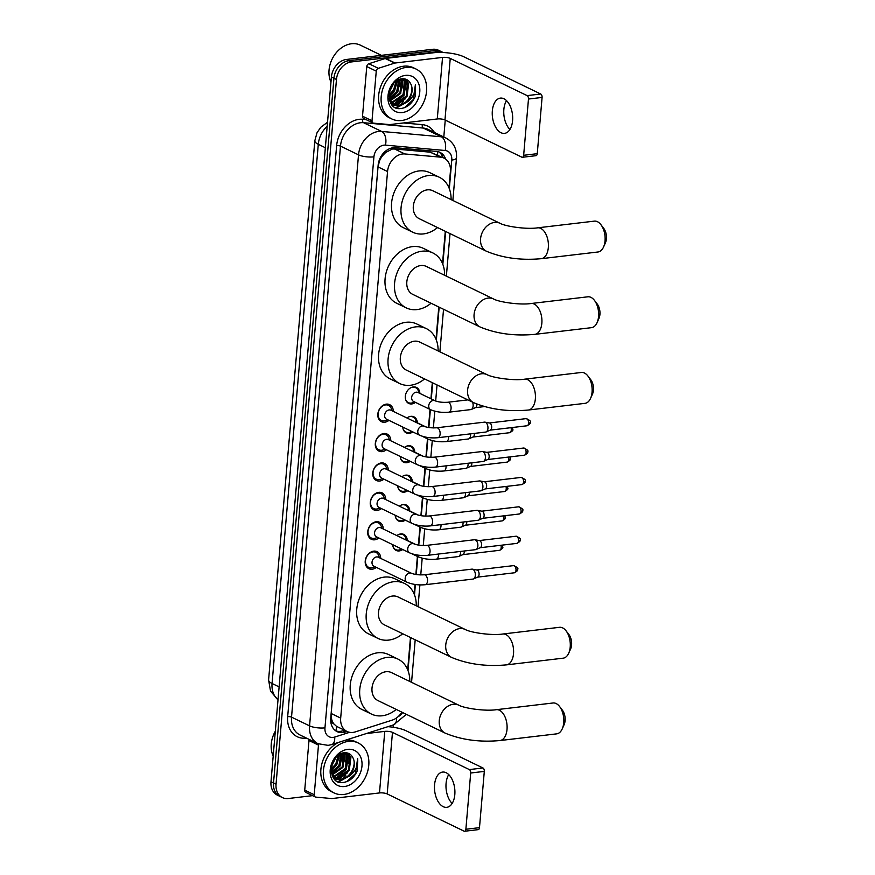 <?xml version="1.0" encoding="UTF-8"?>
<svg xmlns="http://www.w3.org/2000/svg" width="875" height="875" viewBox="0 0 875 875"><rect width="100%" height="100%" fill="white"/><g stroke="black" fill="none" stroke-linecap="round" stroke-linejoin="round"><path stroke-width="1.31" d="M396.867 535.587A8.881 6.869 -64.2 0 1 400.706 533.947A8.881 6.869 -64.2 0 1 403.845 534.439A8.881 6.869 -64.2 0 1 407.269 540.411M402.741 549.533A8.881 6.869 -64.2 0 1 399.252 550.922A8.881 6.869 -64.2 0 1 396.102 550.43A8.881 6.869 -64.2 0 1 392.7 544.666M399.394 506.188A8.881 6.869 -64.2 0 1 403.222 504.547A8.881 6.869 -64.2 0 1 406.361 505.039A8.881 6.869 -64.2 0 1 409.784 511.011M405.267 520.133A8.881 6.869 -64.2 0 1 401.767 521.522A8.881 6.869 -64.2 0 1 398.628 521.03A8.881 6.869 -64.2 0 1 395.216 515.266M401.909 476.788A8.881 6.869 -64.2 0 1 405.748 475.147A8.881 6.869 -64.2 0 1 408.887 475.639A8.881 6.869 -64.2 0 1 412.311 481.611M407.783 490.733A8.881 6.869 -64.2 0 1 404.294 492.122A8.881 6.869 -64.2 0 1 401.144 491.63A8.881 6.869 -64.2 0 1 397.731 485.866M404.436 447.388A8.881 6.869 -64.2 0 1 408.264 445.747A8.881 6.869 -64.2 0 1 411.403 446.239A8.881 6.869 -64.2 0 1 414.827 452.211M410.298 461.333A8.881 6.869 -64.2 0 1 406.809 462.722A8.881 6.869 -64.2 0 1 403.67 462.23A8.881 6.869 -64.2 0 1 400.258 456.466M406.952 417.988A8.881 6.869 -64.2 0 1 410.791 416.347A8.881 6.869 -64.2 0 1 413.93 416.839A8.881 6.869 -64.2 0 1 417.342 422.811M412.825 431.933A8.881 6.869 -64.2 0 1 409.325 433.322A8.881 6.869 -64.2 0 1 406.186 432.83A8.881 6.869 -64.2 0 1 402.773 427.066M415.516 402.402A8.881 6.869 -64.2 0 1 411.852 403.922A8.881 6.869 -64.2 0 1 408.713 403.43A8.881 6.869 -64.2 0 1 405.672 394.341A8.881 6.869 -64.2 0 1 413.306 386.947A8.881 6.869 -64.2 0 1 416.445 387.439A8.881 6.869 -64.2 0 1 419.869 393.411M376.359 567.372A9.45 7.306 -64.2 0 1 372.17 569.209A9.45 7.306 -64.2 0 1 368.834 568.684A9.45 7.306 -64.2 0 1 365.608 559.016A9.45 7.306 -64.2 0 1 373.723 551.141A9.45 7.306 -64.2 0 1 377.059 551.677A9.45 7.306 -64.2 0 1 380.712 558.381M378.875 537.972A9.45 7.306 -64.2 0 1 374.697 539.809A9.45 7.306 -64.2 0 1 371.35 539.284A9.45 7.306 -64.2 0 1 368.123 529.616A9.45 7.306 -64.2 0 1 376.239 521.741A9.45 7.306 -64.2 0 1 379.586 522.277A9.45 7.306 -64.2 0 1 383.228 528.981M381.402 508.572A9.45 7.306 -64.2 0 1 377.212 510.409A9.45 7.306 -64.2 0 1 373.877 509.884A9.45 7.306 -64.2 0 1 370.65 500.216A9.45 7.306 -64.2 0 1 378.766 492.341A9.45 7.306 -64.2 0 1 382.102 492.877A9.45 7.306 -64.2 0 1 385.755 499.581M383.917 479.172A9.45 7.306 -64.2 0 1 379.739 481.009A9.45 7.306 -64.2 0 1 376.392 480.484A9.45 7.306 -64.2 0 1 373.166 470.816A9.45 7.306 -64.2 0 1 381.281 462.941A9.45 7.306 -64.2 0 1 384.628 463.477A9.45 7.306 -64.2 0 1 388.27 470.181M386.433 449.772A9.45 7.306 -64.2 0 1 382.255 451.609A9.45 7.306 -64.2 0 1 378.919 451.084A9.45 7.306 -64.2 0 1 375.692 441.416A9.45 7.306 -64.2 0 1 383.808 433.541A9.45 7.306 -64.2 0 1 387.144 434.077A9.45 7.306 -64.2 0 1 390.786 440.781M388.959 420.372A9.45 7.306 -64.2 0 1 384.781 422.209A9.45 7.306 -64.2 0 1 381.434 421.684A9.45 7.306 -64.2 0 1 378.208 412.016A9.45 7.306 -64.2 0 1 386.323 404.141A9.45 7.306 -64.2 0 1 389.67 404.677A9.45 7.306 -64.2 0 1 393.312 411.381M449.006 187.895L450.406 171.5A16.647 12.884 115.8 0 0 444.052 158.123L430.227 152.173L394.581 148.98L392.295 149.045L385.7 152.447L382.659 155.608A5.545 4.298 115.8 0 0 379.477 160.825A16.647 4.67 -175.1 0 1 379.028 160.869M444.052 158.123A16.647 12.884 115.8 0 0 440.508 157.15L404.863 153.956A16.647 12.884 115.8 0 0 402.522 153.989A16.647 12.884 115.8 0 0 387.548 171.522L340.681 718.102A16.647 12.884 115.8 0 0 347.036 731.478A16.647 12.884 115.8 0 0 355.316 731.894L392.241 720.125A16.647 12.884 115.8 0 0 401.844 712.141M333.933 723.964A16.647 12.884 -64.2 0 1 331.614 719.119L331.581 719.403A5.545 4.298 115.8 0 0 333.933 723.964L336.503 726.327L347.036 731.478L345.352 732.036A16.647 12.884 115.8 0 1 337.083 731.62A16.647 12.884 115.8 0 1 330.728 718.244L378.131 165.277A16.647 12.884 115.8 0 1 393.105 147.755A16.647 12.884 115.8 0 1 395.456 147.711L436.45 151.397A16.647 12.884 115.8 0 1 439.994 152.37A16.647 12.884 115.8 0 1 445.616 159.064M379.477 160.825L379.455 161.098A16.647 12.884 -64.2 0 1 382.659 155.608M379.455 161.098L378.033 166.917L331.177 713.497L331.614 719.119M407.695 669.758L410.462 637.503M414.181 594.081L415.012 584.456M415.866 574.481L417.408 556.423M418.381 545.081L419.934 527.023M420.908 515.681L422.45 497.623M423.423 486.281L424.977 468.223M425.95 456.881L427.492 438.823M428.466 427.481L430.019 409.423M430.927 398.77L432.305 382.67M436.034 339.248L438.791 306.994M442.52 263.572L445.288 231.317M312.561 795.648L288.302 798.525A16.647 12.884 -64.2 0 1 282.406 797.584L279.88 796.359A16.647 12.884 -64.2 0 1 273.525 782.983L333.944 78.236A16.647 12.884 -64.2 0 1 348.917 60.703L435.105 50.531A16.647 12.884 -64.2 0 1 440.989 51.461A16.647 12.884 -64.2 0 0 435.105 50.531L348.917 60.703A16.647 12.884 -64.2 0 0 333.944 78.236L273.525 782.983A16.647 12.884 -64.2 0 0 279.88 796.359L277.342 795.134A16.647 12.884 -64.2 0 1 270.988 781.758L331.406 77.011A16.647 12.884 -64.2 0 1 346.38 59.478L432.578 49.306A16.647 12.884 -64.2 0 1 438.462 50.236L443.209 52.533A16.647 12.884 -64.2 0 0 437.631 51.756L432.578 49.306M345.778 775.436A22.192 17.172 -64.2 0 1 342.278 778.881A22.192 17.172 -64.2 0 0 345.778 775.436M341.436 779.538A22.192 17.172 -64.2 0 1 337.903 781.67A22.192 17.172 -64.2 0 0 341.436 779.538M403.55 101.467A22.192 17.172 -64.2 0 1 400.061 104.913A22.192 17.172 -64.2 0 0 403.55 101.467M399.219 105.569A22.192 17.172 -64.2 0 1 395.686 107.702A22.192 17.172 -64.2 0 0 399.219 105.569M282.406 797.584A16.647 12.884 -64.2 0 1 276.052 784.208L336.47 79.461A16.647 12.884 -64.2 0 1 351.444 61.928L437.631 51.756M445.244 120.105L443.8 137.003M393.4 724.927L393.192 727.256M344.531 730.275L342.825 730.811A16.647 12.884 -64.2 0 1 335.858 730.92M438.681 151.845A16.647 12.884 -64.2 0 1 443.013 157.62M509.928 129.489A17.762 10.084 83.3 0 1 503.858 109.484A17.762 10.084 83.3 0 1 506.516 100.636M512.586 120.641A17.762 10.084 -96.7 0 0 500.38 98.109A17.762 10.084 -96.7 0 0 492.341 110.841A17.762 10.084 -96.7 0 0 504.547 133.372A17.762 10.084 -96.7 0 0 512.586 120.641M372.006 120.772A2.778 2.144 115.8 0 0 373.056 123.003L363.573 118.409A2.778 2.144 -64.2 0 1 362.512 116.178L372.006 120.772L376.261 71.148L366.767 66.555A2.778 2.144 -64.2 0 1 368.867 63.722L385.219 58.505A2.778 2.144 -64.2 0 1 385.623 58.417L433.059 52.817A22.192 6.234 -175.1 0 1 463.859 56.798L540.728 94.008A2.778 1.575 83.3 0 1 542.084 97.431L528.478 99.039A2.778 1.575 -96.7 0 0 527.122 95.616L450.242 58.406A5.545 1.553 4.9 0 0 442.542 57.411L395.106 63.011A2.778 2.144 115.8 0 0 394.712 63.098L378.35 68.316A2.778 2.144 115.8 0 0 376.261 71.148M362.512 116.178L366.767 66.555M373.056 123.003A2.778 2.144 115.8 0 0 373.647 123.167L389.441 124.578A2.778 2.144 115.8 0 0 389.834 124.578L437.27 118.967A5.545 1.553 4.9 0 1 444.97 119.963L521.85 157.183A2.778 1.575 -96.7 0 0 522.397 157.281A2.778 1.575 -96.7 0 0 523.655 155.291L537.261 153.683L542.084 97.431M537.261 153.683A2.778 1.575 83.3 0 1 536.003 155.673L522.397 157.281M523.655 155.291L528.478 99.039M330.969 82.13A24.97 19.327 -64.2 0 1 332.664 58.045A24.97 19.327 -64.2 0 1 351.509 43.75A24.97 19.327 -64.2 0 1 360.347 45.15L381.402 55.344M401.603 120.509A27.748 21.47 -64.2 0 1 391.792 118.945A27.748 21.47 -64.2 0 1 382.309 90.541A27.748 21.47 -64.2 0 1 406.153 67.441A27.748 21.47 -64.2 0 1 415.964 68.994A27.748 21.47 -64.2 0 1 425.447 97.398A27.748 21.47 -64.2 0 1 401.603 120.509M391.792 118.945L389.255 117.72A27.748 21.47 -64.2 0 1 379.772 89.316A27.748 21.47 -64.2 0 1 403.627 66.216A27.748 21.47 -64.2 0 1 413.438 67.769L415.964 68.994M415.133 96.677L415.406 84.656C416.095 92.061 412.989 98.077 406.12 102.681A13.869 10.741 -64.2 0 0 410.703 83.814C408.898 80.237 406.077 78.564 402.205 78.805C386.367 79.669 384.344 110.928 400.706 108.544C407.17 107.691 411.983 103.731 415.133 96.677M405.475 75.392A19.425 15.028 -64.2 0 1 419.759 92.094A19.425 15.028 -64.2 0 1 402.281 112.547A19.425 15.028 -64.2 0 1 387.997 95.845A19.425 15.028 -64.2 0 1 405.475 75.392M392.273 103.48L395.325 103.644L406.241 96.108L407.903 83.092L404.458 78.881M392.634 103.753L396.113 104.027L407.028 96.491L408.691 83.475L404.578 78.892M390.961 102.156L392.153 102.112L403.08 94.577L404.742 81.561L403.014 78.761M391.278 102.517L392.952 102.495L403.867 94.959L405.53 81.944L403.441 78.772M389.823 100.472L399.908 93.045L401.581 80.03L401.078 78.969M390.086 100.931L400.706 93.428L402.369 80.412L401.592 78.881M389.102 98.252L396.747 91.514L398.814 79.702M389.2 98.886L397.534 91.897L399.416 79.45M388.97 95.047L393.586 89.983L396.058 81.32M388.938 95.977L394.373 90.366L396.812 80.784M389.616 91.088L393.192 84.109M389.944 101.5L394.144 104.672L399.273 105.558L406.12 102.681M393.75 104.464L398.486 105.175C407.597 104.847 414.969 91.098 410.703 83.814M389.309 99.422L394.144 104.672M390.633 102.966L391.836 103.37M390.972 103.141L392.208 103.633M407.291 79.909A24.97 19.327 -64.2 0 1 407.312 81.069M407.291 81.834A24.97 19.327 -64.2 0 1 407.028 84.886M389.364 92.083L393.794 83.398M388.97 96.928L394.603 90.694L397.534 80.347M389.572 100.002L397.764 92.225L400.466 79.111M391.584 104.431L393.039 104.125M394.417 103.698L404.086 95.288L406.405 80.555M395.511 107.625L397.25 107.57L408.373 101.248M388.948 96.458L392.809 92.586M396.517 84.93L397.13 80.577M399.678 86.461L400.116 79.209M402.839 87.992L402.828 78.761M406.011 89.523L405.891 79.997M392.93 105.897L396.156 105.372M396.725 105.197L405.464 98.711M395.128 107.428L396.856 107.384L406.875 102.255M404.491 107.702L413.186 99.684L415.406 84.656M600.906 224.678L603.75 228.386A9.986 5.677 83.3 0 1 606.408 238.777A9.986 5.677 83.3 0 1 605.445 242.747L603.542 247.023A15.542 8.827 -96.7 0 0 605.041 240.844A15.542 8.827 -96.7 0 0 600.906 224.678A15.542 8.827 -96.7 0 0 594.355 221.134L537.655 227.828A15.542 8.827 83.3 0 1 548.33 247.548A15.542 8.827 83.3 0 1 541.297 258.683L597.997 251.989A15.542 8.827 -96.7 0 0 603.542 247.023M537.655 227.828C526.684 229.556 505.356 226.417 500.041 223.3L432.786 190.739A15.542 12.02 115.8 0 0 427.284 189.864A15.542 12.02 115.8 0 0 413.941 202.803A15.542 12.02 115.8 0 0 419.245 218.706L486.5 251.267C502.775 258.059 521.041 260.531 541.297 258.683M437.544 227.566A30.527 23.614 -64.2 0 1 423.511 233.909A30.527 23.614 -64.2 0 1 412.716 232.203A30.527 23.614 -64.2 0 1 402.292 200.955A30.527 23.614 -64.2 0 1 428.52 175.536A30.527 23.614 -64.2 0 1 439.316 177.253A30.527 23.614 -64.2 0 1 451.084 199.598M412.716 232.203L403.222 227.598A30.527 23.614 -64.2 0 1 392.798 196.361A30.527 23.614 -64.2 0 1 419.027 170.942A30.527 23.614 -64.2 0 1 429.822 172.659L439.316 177.253M594.42 300.355L597.264 304.062A9.986 5.677 83.3 0 1 599.922 314.453A9.986 5.677 83.3 0 1 598.959 318.423L597.056 322.689A15.542 8.827 -96.7 0 0 598.555 316.52A15.542 8.827 -96.7 0 0 594.42 300.355A15.542 8.827 -96.7 0 0 587.869 296.8L531.169 303.505A15.542 8.827 83.3 0 1 541.844 323.225A15.542 8.827 83.3 0 1 534.811 334.359L591.511 327.666A15.542 8.827 -96.7 0 0 597.056 322.689M531.169 303.505C520.188 305.233 498.87 302.094 493.555 298.977L426.3 266.416A15.542 12.02 115.8 0 0 420.798 265.541A15.542 12.02 115.8 0 0 407.444 278.48A15.542 12.02 115.8 0 0 412.759 294.383L480.014 326.944C496.278 333.736 514.544 336.208 534.811 334.359M431.058 303.242A30.527 23.614 -64.2 0 1 417.025 309.586A30.527 23.614 -64.2 0 1 406.23 307.869A30.527 23.614 -64.2 0 1 395.795 276.631A30.527 23.614 -64.2 0 1 422.034 251.213A30.527 23.614 -64.2 0 1 432.83 252.93A30.527 23.614 -64.2 0 1 444.598 275.275M406.23 307.869L396.736 303.275A30.527 23.614 -64.2 0 1 386.312 272.038A30.527 23.614 -64.2 0 1 412.541 246.619A30.527 23.614 -64.2 0 1 423.336 248.336L432.83 252.93M587.923 376.02L590.778 379.739A9.986 5.677 83.3 0 1 593.436 390.13A9.986 5.677 83.3 0 1 592.473 394.1L590.57 398.366A15.542 8.827 -96.7 0 0 592.058 392.197A15.542 8.827 -96.7 0 0 587.923 376.02A15.542 8.827 -96.7 0 0 581.383 372.477L524.672 379.181A15.542 8.827 83.3 0 1 535.358 398.891A15.542 8.827 83.3 0 1 528.325 410.036L585.025 403.342A15.542 8.827 -96.7 0 0 590.57 398.366M524.672 379.181C513.702 380.909 492.384 377.77 487.069 374.653L419.814 342.092A15.542 12.02 115.8 0 0 414.312 341.217A15.542 12.02 115.8 0 0 400.958 354.156A15.542 12.02 115.8 0 0 406.273 370.059L473.528 402.62C489.792 409.402 508.058 411.884 528.325 410.036M424.572 378.919A30.527 23.614 -64.2 0 1 410.539 385.262A30.527 23.614 -64.2 0 1 399.744 383.545A30.527 23.614 -64.2 0 1 389.309 352.308A30.527 23.614 -64.2 0 1 415.538 326.889A30.527 23.614 -64.2 0 1 426.333 328.606A30.527 23.614 -64.2 0 1 438.102 350.952M399.744 383.545L390.25 378.952A30.527 23.614 -64.2 0 1 379.827 347.714A30.527 23.614 -64.2 0 1 406.055 322.295A30.527 23.614 -64.2 0 1 416.85 324.012L426.333 328.606M566.081 630.864L568.936 634.572A9.986 5.677 83.3 0 1 571.583 644.962A9.986 5.677 83.3 0 1 570.631 648.933L568.717 653.198A15.542 8.827 -96.7 0 0 570.216 647.03A15.542 8.827 -96.7 0 0 566.081 630.864A15.542 8.827 -96.7 0 0 559.53 627.309L502.83 634.014A15.542 8.827 83.3 0 1 513.516 653.734A15.542 8.827 83.3 0 1 506.472 664.869L563.183 658.175A15.542 8.827 -96.7 0 0 568.717 653.198M502.83 634.014C491.859 635.742 470.531 632.603 465.227 629.486L397.961 596.925A15.542 12.02 115.8 0 0 392.47 596.05A15.542 12.02 115.8 0 0 379.116 608.989A15.542 12.02 115.8 0 0 384.42 624.892L451.686 657.453C467.95 664.245 486.216 666.717 506.472 664.869M402.719 633.752A30.527 23.614 -64.2 0 1 388.686 640.095A30.527 23.614 -64.2 0 1 377.891 638.378A30.527 23.614 -64.2 0 1 367.467 607.141A30.527 23.614 -64.2 0 1 393.695 581.722A30.527 23.614 -64.2 0 1 404.491 583.439A30.527 23.614 -64.2 0 1 416.259 605.784M377.891 638.378L368.408 633.784A30.527 23.614 -64.2 0 1 357.973 602.547A30.527 23.614 -64.2 0 1 384.202 577.128A30.527 23.614 -64.2 0 1 394.997 578.845L404.491 583.439M559.595 706.53L562.439 710.248A9.986 5.677 83.3 0 1 565.097 720.639A9.986 5.677 83.3 0 1 564.134 724.609L562.231 728.875A15.542 8.827 -96.7 0 0 563.73 722.706A15.542 8.827 -96.7 0 0 559.595 706.53A15.542 8.827 -96.7 0 0 553.044 702.986L496.344 709.691A15.542 8.827 83.3 0 1 507.019 729.411A15.542 8.827 83.3 0 1 499.986 740.545L556.697 733.852A15.542 8.827 -96.7 0 0 562.231 728.875M496.344 709.691C485.373 711.419 464.045 708.28 458.73 705.163L391.475 672.602A15.542 12.02 115.8 0 0 385.973 671.727A15.542 12.02 115.8 0 0 372.63 684.666A15.542 12.02 115.8 0 0 377.934 700.569L445.189 733.13C461.464 739.911 479.73 742.394 499.986 740.545M396.233 709.428A30.527 23.614 -64.2 0 1 382.2 715.772A30.527 23.614 -64.2 0 1 371.405 714.055A30.527 23.614 -64.2 0 1 360.981 682.817A30.527 23.614 -64.2 0 1 387.209 657.398A30.527 23.614 -64.2 0 1 398.005 659.116A30.527 23.614 -64.2 0 1 409.773 681.461M371.405 714.055L361.911 709.461A30.527 23.614 -64.2 0 1 351.488 678.223A30.527 23.614 -64.2 0 1 377.716 652.805A30.527 23.614 -64.2 0 1 388.511 654.522L398.005 659.116M392.077 410.791L391.333 408.658A8.323 6.442 115.8 0 0 388.544 405.377A8.323 6.442 115.8 0 0 385.602 404.917A8.323 6.442 115.8 0 0 378.448 411.841A8.323 6.442 115.8 0 0 381.292 420.361A8.323 6.442 115.8 0 0 384.234 420.831A8.323 6.442 115.8 0 0 385.591 420.514L387.723 419.781M389.123 409.938A4.998 3.861 115.8 0 0 384.836 414.094A4.998 3.861 115.8 0 0 386.542 419.202L419.694 435.258A4.998 3.861 115.8 0 1 417.769 431.539A4.998 3.861 115.8 0 1 422.275 425.983A4.998 3.861 115.8 0 1 424.047 426.267L390.895 410.211A4.998 3.861 115.8 0 0 389.123 409.938M437.861 437.708A4.998 2.833 83.3 0 0 440.081 434.427A4.998 2.833 83.3 0 0 440.114 434.131A4.998 2.833 83.3 0 0 436.68 427.788L484.498 422.144A4.998 2.833 83.3 0 1 484.991 422.155A4.998 2.833 83.3 0 1 485.494 422.33A4.998 2.833 83.3 0 1 487.933 428.477A4.998 2.833 83.3 0 1 486.15 431.933A4.998 2.833 83.3 0 1 485.669 432.064L437.861 437.708C431.167 438.32 425.108 437.5 419.694 435.258M489.202 422.986A3.609 2.045 83.3 0 1 489.552 422.997A3.609 2.045 83.3 0 1 489.913 423.117A3.609 2.045 83.3 0 1 491.673 427.558A3.609 2.045 83.3 0 1 490.383 430.052L486.15 431.933M389.561 440.191L388.806 438.058A8.323 6.442 115.8 0 0 386.028 434.777A8.323 6.442 115.8 0 0 383.075 434.306A8.323 6.442 115.8 0 0 375.922 441.241A8.323 6.442 115.8 0 0 378.766 449.761A8.323 6.442 115.8 0 0 381.719 450.231A8.323 6.442 115.8 0 0 383.064 449.914L385.208 449.181M386.608 439.338A4.998 3.861 115.8 0 0 382.309 443.494A4.998 3.861 115.8 0 0 384.016 448.602L417.178 464.658A4.998 3.861 115.8 0 1 415.253 460.939A4.998 3.861 115.8 0 1 419.759 455.383A4.998 3.861 115.8 0 1 421.52 455.667L388.369 439.611A4.998 3.861 115.8 0 0 386.608 439.338M435.334 467.108A4.998 2.833 83.3 0 0 437.566 463.827A4.998 2.833 83.3 0 0 437.598 463.531A4.998 2.833 83.3 0 0 434.164 457.188L481.972 451.544A4.998 2.833 83.3 0 1 482.475 451.555A4.998 2.833 83.3 0 1 482.967 451.73A4.998 2.833 83.3 0 1 485.406 457.877A4.998 2.833 83.3 0 1 483.623 461.333A4.998 2.833 83.3 0 1 483.153 461.464L435.334 467.108C428.641 467.72 422.592 466.9 417.178 464.658M486.675 452.386A3.609 2.045 83.3 0 1 487.036 452.397A3.609 2.045 83.3 0 1 487.397 452.517A3.609 2.045 83.3 0 1 489.158 456.958A3.609 2.045 83.3 0 1 487.867 459.452L483.623 461.333M387.034 469.591L386.291 467.458A8.323 6.442 115.8 0 0 383.502 464.177A8.323 6.442 115.8 0 0 380.559 463.706A8.323 6.442 115.8 0 0 373.406 470.641A8.323 6.442 115.8 0 0 376.25 479.161A8.323 6.442 115.8 0 0 379.192 479.631A8.323 6.442 115.8 0 0 380.548 479.314L382.681 478.581M384.081 468.738A4.998 3.861 115.8 0 0 379.794 472.894A4.998 3.861 115.8 0 0 381.5 478.002L414.652 494.058A4.998 3.861 115.8 0 1 412.727 490.339A4.998 3.861 115.8 0 1 417.233 484.783A4.998 3.861 115.8 0 1 419.005 485.067L385.853 469.011A4.998 3.861 115.8 0 0 384.081 468.738M432.819 496.508A4.998 2.833 83.3 0 0 435.05 493.227A4.998 2.833 83.3 0 0 435.072 492.931A4.998 2.833 83.3 0 0 431.648 486.587L479.456 480.944A4.998 2.833 83.3 0 1 479.948 480.955A4.998 2.833 83.3 0 1 480.452 481.13A4.998 2.833 83.3 0 1 482.891 487.277A4.998 2.833 83.3 0 1 481.108 490.733A4.998 2.833 83.3 0 1 480.627 490.864L432.819 496.508C426.125 497.12 420.066 496.3 414.652 494.058M484.159 481.786A3.609 2.045 83.3 0 1 484.509 481.797A3.609 2.045 83.3 0 1 484.87 481.917A3.609 2.045 83.3 0 1 486.631 486.358A3.609 2.045 83.3 0 1 485.352 488.852L481.108 490.733M384.519 498.991L383.775 496.858A8.323 6.442 115.8 0 0 380.986 493.577A8.323 6.442 115.8 0 0 378.044 493.106A8.323 6.442 115.8 0 0 370.891 500.041A8.323 6.442 115.8 0 0 373.734 508.561A8.323 6.442 115.8 0 0 376.677 509.031A8.323 6.442 115.8 0 0 378.022 508.714L380.166 507.981M381.566 498.137A4.998 3.861 115.8 0 0 377.267 502.294A4.998 3.861 115.8 0 0 378.973 507.402L412.136 523.458A4.998 3.861 115.8 0 1 410.211 519.739A4.998 3.861 115.8 0 1 414.717 514.183A4.998 3.861 115.8 0 1 416.489 514.467L383.327 498.411A4.998 3.861 115.8 0 0 381.566 498.137M430.292 525.908A4.998 2.833 83.3 0 0 432.523 522.627A4.998 2.833 83.3 0 0 432.556 522.331A4.998 2.833 83.3 0 0 429.122 515.987L476.941 510.344A4.998 2.833 83.3 0 1 477.433 510.355A4.998 2.833 83.3 0 1 477.936 510.53A4.998 2.833 83.3 0 1 480.364 516.677A4.998 2.833 83.3 0 1 478.581 520.133A4.998 2.833 83.3 0 1 478.111 520.264L430.292 525.908C423.598 526.52 417.55 525.7 412.136 523.458M481.633 511.186A3.609 2.045 83.3 0 1 481.994 511.197A3.609 2.045 83.3 0 1 482.355 511.317A3.609 2.045 83.3 0 1 484.116 515.758A3.609 2.045 83.3 0 1 482.825 518.252L478.581 520.133M381.992 528.391L381.248 526.258A8.323 6.442 115.8 0 0 378.459 522.977A8.323 6.442 115.8 0 0 375.517 522.506A8.323 6.442 115.8 0 0 368.364 529.441A8.323 6.442 115.8 0 0 371.208 537.961A8.323 6.442 115.8 0 0 374.15 538.431A8.323 6.442 115.8 0 0 375.506 538.114L377.639 537.381M379.039 527.538A4.998 3.861 115.8 0 0 374.752 531.694A4.998 3.861 115.8 0 0 376.458 536.802L409.609 552.858A4.998 3.861 115.8 0 1 407.684 549.139A4.998 3.861 115.8 0 1 412.202 543.583A4.998 3.861 115.8 0 1 413.963 543.867L380.811 527.811A4.998 3.861 115.8 0 0 379.039 527.538M427.777 555.308A4.998 2.833 83.3 0 0 430.008 552.027A4.998 2.833 83.3 0 0 430.041 551.731A4.998 2.833 83.3 0 0 426.606 545.387L474.414 539.744A4.998 2.833 83.3 0 1 474.906 539.755A4.998 2.833 83.3 0 1 475.409 539.93A4.998 2.833 83.3 0 1 477.848 546.077A4.998 2.833 83.3 0 1 476.066 549.533A4.998 2.833 83.3 0 1 475.584 549.664L427.777 555.308C421.083 555.92 415.023 555.1 409.609 552.858M479.117 540.586A3.609 2.045 83.3 0 1 479.467 540.597A3.609 2.045 83.3 0 1 479.839 540.717A3.609 2.045 83.3 0 1 481.589 545.158A3.609 2.045 83.3 0 1 480.309 547.652L476.066 549.533M379.477 557.791L378.733 555.658A8.323 6.442 115.8 0 0 375.944 552.377A8.323 6.442 115.8 0 0 373.002 551.906A8.323 6.442 115.8 0 0 365.848 558.841A8.323 6.442 115.8 0 0 368.692 567.361A8.323 6.442 115.8 0 0 371.634 567.831A8.323 6.442 115.8 0 0 372.991 567.514L375.123 566.781M376.523 556.938A4.998 3.861 115.8 0 0 372.225 561.094A4.998 3.861 115.8 0 0 373.931 566.202L407.094 582.258A4.998 3.861 115.8 0 1 405.169 578.539A4.998 3.861 115.8 0 1 409.675 572.983A4.998 3.861 115.8 0 1 411.447 573.267L378.284 557.211A4.998 3.861 115.8 0 0 376.523 556.938M425.25 584.708A4.998 2.833 83.3 0 0 427.481 581.427A4.998 2.833 83.3 0 0 427.514 581.131A4.998 2.833 83.3 0 0 424.08 574.788L471.898 569.144A4.998 2.833 83.3 0 1 472.391 569.155A4.998 2.833 83.3 0 1 472.894 569.33A4.998 2.833 83.3 0 1 475.333 575.477A4.998 2.833 83.3 0 1 473.539 578.933A4.998 2.833 83.3 0 1 473.069 579.064L425.25 584.708C418.556 585.32 412.508 584.5 407.094 582.258M476.591 569.986A3.609 2.045 83.3 0 1 476.952 569.997A3.609 2.045 83.3 0 1 477.312 570.117A3.609 2.045 83.3 0 1 479.073 574.558A3.609 2.045 83.3 0 1 477.783 577.052L473.539 578.933M419.103 393.05L418.359 390.906A8.323 6.442 115.8 0 0 415.57 387.636A8.323 6.442 115.8 0 0 412.628 387.166A8.323 6.442 115.8 0 0 411.567 387.384M405.639 399.634A8.323 6.442 115.8 0 0 408.319 402.62A8.323 6.442 115.8 0 0 411.261 403.091A8.323 6.442 115.8 0 0 412.617 402.773L414.75 402.041M435.006 400.739L417.922 392.47A4.998 3.861 115.8 0 0 416.15 392.186A4.998 3.861 115.8 0 0 411.863 396.353A4.998 3.861 115.8 0 0 413.569 401.461L430.653 409.73A4.998 3.861 115.8 0 1 428.728 406.022A4.998 3.861 115.8 0 1 433.234 400.455A4.998 3.861 115.8 0 1 435.006 400.739C438.277 402.062 442.488 402.577 447.639 402.27A4.998 2.833 83.3 0 1 451.073 408.603A4.998 2.833 83.3 0 1 451.041 408.898A4.998 2.833 83.3 0 1 448.809 412.191L470.859 409.588A4.998 2.833 83.3 0 0 471.33 409.456A4.998 2.833 83.3 0 0 473.123 406A4.998 2.833 83.3 0 0 472.544 402.139M476.864 404.086A3.609 2.045 83.3 0 1 476.864 405.081A3.609 2.045 83.3 0 1 475.573 407.575L471.33 409.456M416.587 422.45L415.833 420.306A8.323 6.442 115.8 0 0 413.055 417.036A8.323 6.442 115.8 0 0 410.102 416.566A8.323 6.442 115.8 0 0 409.041 416.784M403.123 429.034A8.323 6.442 115.8 0 0 405.803 432.02A8.323 6.442 115.8 0 0 408.745 432.491A8.323 6.442 115.8 0 0 410.091 432.173L411.983 431.517M470.586 433.847A4.998 2.833 83.3 0 1 470.597 435.4A4.998 2.833 83.3 0 1 468.814 438.856A4.998 2.833 83.3 0 1 468.333 438.988L446.294 441.591C439.6 442.192 433.541 441.372 428.127 439.13A4.998 3.861 115.8 0 1 426.497 437.281M474.338 433.398A3.609 2.045 83.3 0 1 474.348 434.481A3.609 2.045 83.3 0 1 473.058 436.975L468.814 438.856M425.753 426.88L415.395 421.87A4.998 3.861 115.8 0 0 414.378 421.586M414.061 451.85L413.317 449.706A8.323 6.442 115.8 0 0 410.528 446.436A8.323 6.442 115.8 0 0 407.586 445.966A8.323 6.442 115.8 0 0 406.525 446.184M400.597 458.434A8.323 6.442 115.8 0 0 403.277 461.42A8.323 6.442 115.8 0 0 406.219 461.891A8.323 6.442 115.8 0 0 407.575 461.573L409.467 460.917M468.059 463.247A4.998 2.833 83.3 0 1 468.081 464.8A4.998 2.833 83.3 0 1 466.298 468.256A4.998 2.833 83.3 0 1 465.817 468.387L443.767 470.991C437.073 471.592 431.025 470.772 425.611 468.53A4.998 3.861 115.8 0 1 423.981 466.681M471.822 462.798A3.609 2.045 83.3 0 1 471.822 463.881A3.609 2.045 83.3 0 1 470.531 466.375L466.298 468.256M423.227 456.28L412.88 451.27A4.998 3.861 115.8 0 0 411.863 450.986M411.545 481.25L410.802 479.106A8.323 6.442 115.8 0 0 408.013 475.836A8.323 6.442 115.8 0 0 405.07 475.366A8.323 6.442 115.8 0 0 403.998 475.584M398.081 487.834A8.323 6.442 115.8 0 0 400.761 490.82A8.323 6.442 115.8 0 0 403.703 491.291A8.323 6.442 115.8 0 0 405.059 490.973L406.941 490.317M465.544 492.647A4.998 2.833 83.3 0 1 465.555 494.2A4.998 2.833 83.3 0 1 463.772 497.656A4.998 2.833 83.3 0 1 463.302 497.788L441.252 500.391C434.558 500.992 428.498 500.172 423.084 497.93A4.998 3.861 115.8 0 1 421.455 496.081M469.295 492.198A3.609 2.045 83.3 0 1 469.306 493.281A3.609 2.045 83.3 0 1 468.016 495.775L463.772 497.656M420.711 485.68L410.353 480.67A4.998 3.861 115.8 0 0 409.336 480.386M409.019 510.65L408.275 508.506A8.323 6.442 115.8 0 0 405.486 505.236A8.323 6.442 115.8 0 0 402.544 504.766A8.323 6.442 115.8 0 0 401.483 504.984M395.555 517.234A8.323 6.442 115.8 0 0 398.234 520.22A8.323 6.442 115.8 0 0 401.177 520.691A8.323 6.442 115.8 0 0 402.533 520.373L404.425 519.717M463.028 522.047A4.998 2.833 83.3 0 1 463.039 523.6A4.998 2.833 83.3 0 1 461.256 527.056A4.998 2.833 83.3 0 1 460.775 527.188L438.725 529.791C432.031 530.392 425.983 529.572 420.569 527.33A4.998 3.861 115.8 0 1 418.939 525.481M466.78 521.598A3.609 2.045 83.3 0 1 466.78 522.681A3.609 2.045 83.3 0 1 465.489 525.175L461.256 527.056M418.184 515.08L407.837 510.07A4.998 3.861 115.8 0 0 406.82 509.786M406.503 540.05L405.759 537.906A8.323 6.442 115.8 0 0 402.97 534.636A8.323 6.442 115.8 0 0 400.028 534.166A8.323 6.442 115.8 0 0 398.967 534.384M393.039 546.634A8.323 6.442 115.8 0 0 395.719 549.62A8.323 6.442 115.8 0 0 398.661 550.091A8.323 6.442 115.8 0 0 400.017 549.773L401.898 549.117M460.502 551.447A4.998 2.833 83.3 0 1 460.513 553A4.998 2.833 83.3 0 1 458.73 556.456A4.998 2.833 83.3 0 1 458.259 556.587L436.209 559.191C429.516 559.792 423.467 558.972 418.042 556.73A4.998 3.861 115.8 0 1 416.413 554.881M464.253 550.998A3.609 2.045 83.3 0 1 464.264 552.081A3.609 2.045 83.3 0 1 462.973 554.575L458.73 556.456M415.669 544.48L405.311 539.47A4.998 3.861 115.8 0 0 404.294 539.186M452.145 803.458A17.762 10.084 83.3 0 1 446.075 783.453A17.762 10.084 83.3 0 1 448.733 774.605M454.814 794.609A17.762 10.084 -96.7 0 0 442.597 772.078A17.762 10.084 -96.7 0 0 434.558 784.809A17.762 10.084 -96.7 0 0 446.764 807.341A17.762 10.084 -96.7 0 0 454.814 794.609M314.223 794.741A2.778 2.144 115.8 0 0 315.284 796.972L305.791 792.378A2.778 2.144 -64.2 0 1 304.73 790.147L314.223 794.741L318.478 745.117L308.984 740.523A2.778 2.144 -64.2 0 1 309.258 739.452M304.73 790.147L308.984 740.523M387.942 726.666A22.192 6.234 -175.1 0 1 406.077 730.767L482.956 767.977A2.778 1.575 83.3 0 1 484.302 771.4L470.695 773.008A2.778 1.575 -96.7 0 0 469.339 769.584L392.47 732.375A5.545 1.553 4.9 0 0 384.77 731.38L366.286 733.567M315.284 796.972A2.778 2.144 115.8 0 0 315.875 797.125L331.669 798.547A2.778 2.144 115.8 0 0 332.052 798.547L379.487 792.936A5.545 1.553 4.9 0 1 387.188 793.931L464.067 831.152A2.778 1.575 -96.7 0 0 464.614 831.25A2.778 1.575 -96.7 0 0 465.872 829.259L479.489 827.652L484.302 771.4M479.489 827.652A2.778 1.575 83.3 0 1 478.231 829.642L464.614 831.25M465.872 829.259L470.695 773.008M318.752 744.034A2.778 2.144 115.8 0 0 318.478 745.117M273.186 756.098A24.97 19.327 -64.2 0 1 275.319 731.216M343.82 794.478A27.748 21.47 -64.2 0 1 334.009 792.914A27.748 21.47 -64.2 0 1 324.527 764.509A27.748 21.47 -64.2 0 1 348.37 741.409A27.748 21.47 -64.2 0 1 358.192 742.962A27.748 21.47 -64.2 0 1 367.664 771.367A27.748 21.47 -64.2 0 1 343.82 794.478M334.009 792.914L331.483 791.689A27.748 21.47 -64.2 0 1 321.092 767.616A27.748 21.47 -64.2 0 1 338.472 742.427M345.308 740.25A27.748 21.47 -64.2 0 1 345.844 740.184A27.748 21.47 -64.2 0 1 355.655 741.737L358.192 742.962M357.35 770.645L357.634 758.625C358.312 766.03 355.217 772.045 348.338 776.65A13.869 10.741 -64.2 0 0 352.92 757.783C351.127 754.206 348.294 752.533 344.433 752.773C328.584 753.637 326.572 784.897 342.923 782.513C349.387 781.659 354.2 777.7 357.35 770.645M347.692 749.361A19.425 15.028 -64.2 0 1 361.977 766.062A19.425 15.028 -64.2 0 1 344.509 786.516A19.425 15.028 -64.2 0 1 330.225 769.814A19.425 15.028 -64.2 0 1 347.692 749.361M334.502 777.448L337.542 777.613L348.458 770.077L350.12 757.061L346.686 752.839M334.852 777.722L338.33 777.995L349.245 770.459L350.919 757.444L346.795 752.861M333.178 776.125L334.381 776.081L345.297 768.545L346.959 755.53L345.231 752.73M333.495 776.486L335.169 776.464L346.084 768.928L347.747 755.913L345.669 752.741M332.041 774.441L342.136 767.014L343.798 753.998L343.295 752.938M332.303 774.9L342.923 767.397L344.586 754.381L343.809 752.85M331.319 772.22L338.964 765.483L341.031 753.67M331.428 772.855L339.762 765.866L341.633 753.419M331.188 769.016L335.803 763.952L338.275 755.289M331.166 769.945L336.591 764.334L339.03 754.753M331.833 765.056L335.409 758.078M332.172 775.469L336.361 778.641L341.502 779.527L348.338 776.65M335.967 778.433L340.703 779.144C349.825 778.816 357.186 765.067 352.92 757.783M331.538 773.391L336.361 778.641M349.508 753.878A24.97 19.327 -64.2 0 1 349.53 755.038M349.519 755.803A24.97 19.327 -64.2 0 1 349.245 758.855M331.592 766.052L336.022 757.367M331.188 770.897L336.82 764.663L339.752 754.305M331.8 773.97L339.981 766.194L342.683 753.08M333.802 778.4L335.256 778.094M336.645 777.656L346.314 769.256L348.622 754.523M337.739 781.594L339.467 781.539L350.591 775.217M331.166 770.427L335.027 766.555M338.734 758.898L339.358 754.545M341.895 760.43L342.333 753.178M345.067 761.961L345.045 752.73M348.228 763.492L348.119 753.966M335.147 779.866L338.373 779.341M338.942 779.166L347.681 772.68M337.345 781.397L339.073 781.353L349.103 776.223M346.708 781.67L355.403 773.653L357.634 758.625M394.581 148.98L404.863 153.956M335.77 730.866A16.647 8.498 -107.7 0 0 336.503 726.327M437.598 154.995A16.647 10.117 -84.9 0 0 437.566 151.561M385.7 152.447A16.647 10.117 -84.9 0 0 385.864 150.883M331.581 719.403A16.647 4.67 -175.1 0 1 330.662 719.491M378.033 166.917L387.548 171.522M430.227 152.173L440.508 157.15M331.177 713.497L340.681 718.102M278.009 699.88L270.539 691.13L268.592 679.952A19.425 5.447 4.9 0 0 272.059 683.484A22.192 17.172 115.8 0 0 278.02 699.737M327.184 126.306A22.192 17.172 115.8 0 0 318.292 144.309A19.425 5.447 -175.1 0 1 314.814 140.777L316.991 132.836L320.698 127.334L327.534 122.227M325.347 147.733L318.292 144.309L272.059 683.484L279.125 686.908M270.988 781.758L276.052 784.208M331.406 77.011L336.47 79.461M346.38 59.478L351.444 61.928M449.323 188.694L451.773 160.059A11.102 8.586 115.8 0 0 445.178 150.5L385.459 145.141A11.102 8.586 115.8 0 0 383.906 145.162A11.102 8.586 115.8 0 0 373.92 156.844L324.964 727.858A11.102 8.586 115.8 0 0 333.123 737.406A11.102 8.586 115.8 0 0 334.72 737.056L349.584 732.32M324.964 727.858A11.102 3.117 4.9 0 1 309.564 725.867L358.52 154.853A22.192 17.172 -64.2 0 1 378.481 131.48A22.192 17.172 -64.2 0 1 381.609 131.436L363.573 122.708A22.192 17.172 115.8 0 0 360.445 122.752A22.192 17.172 115.8 0 0 340.484 146.125L291.528 717.139A22.192 17.172 115.8 0 0 300.005 734.978L318.041 743.706A22.192 17.172 -64.2 0 1 309.564 725.867L291.528 717.139A2.778 0.777 -175.1 0 0 287.678 716.647L336.634 145.633A2.778 0.777 -175.1 0 1 340.484 146.125L358.52 154.853A11.102 3.117 4.9 0 0 373.92 156.844M318.041 743.706L328.103 745.358L331.756 744.57A11.102 5.666 -107.7 0 0 334.72 737.056M336.634 145.633A24.97 19.327 -64.2 0 1 359.1 119.339A24.97 19.327 -64.2 0 1 362.611 119.284L366.012 119.591M403.539 122.959L422.319 124.644A24.97 19.327 -64.2 0 1 434.405 132.453M306.392 738.073A24.97 19.327 -64.2 0 1 287.678 716.647M385.459 145.141A11.102 6.748 -84.9 0 0 381.609 131.436L441.317 136.795L423.292 128.067L363.573 122.708A2.778 1.684 95.1 0 1 362.611 119.284M445.178 150.5A11.102 6.748 -84.9 0 0 441.317 136.795A22.192 17.172 -64.2 0 1 446.053 138.097L428.017 129.358A22.192 17.172 115.8 0 0 423.292 128.067A2.778 1.684 95.1 0 1 422.319 124.644M398.038 716.734A11.102 8.586 115.8 0 0 402.642 712.534M408.013 670.556L410.834 637.678M414.498 594.88L415.384 584.511M416.248 574.547L417.78 556.598M418.764 545.147L420.306 527.198M421.28 515.747L422.822 497.798M423.806 486.347L425.337 468.398M426.322 456.947L427.864 438.998M428.848 427.547L430.38 409.598M431.298 398.945L432.677 382.845M436.352 340.047L439.162 307.169M442.837 264.37L445.648 231.492M331.756 744.57L393.619 724.85A11.102 5.666 -107.7 0 0 396.605 717.883M451.773 160.059A11.102 3.117 4.9 0 0 456.509 157.948C457.023 148.925 453.545 142.308 446.053 138.097M342.825 730.811L345.352 732.036M444.97 119.963L450.242 58.406M437.27 118.967L442.542 57.411M385.623 58.417L395.106 63.011M527.122 95.616L540.728 94.008M394.712 63.098L385.219 58.505M368.867 63.722L378.35 68.316M500.041 223.3A15.542 12.02 115.8 0 0 494.55 222.425A15.542 12.02 115.8 0 0 480.572 238.787A15.542 12.02 115.8 0 0 486.5 251.267M493.555 298.977A15.542 12.02 115.8 0 0 488.064 298.102A15.542 12.02 115.8 0 0 474.086 314.464A15.542 12.02 115.8 0 0 480.014 326.944M487.069 374.653A15.542 12.02 115.8 0 0 481.567 373.778A15.542 12.02 115.8 0 0 467.6 390.13A15.542 12.02 115.8 0 0 473.528 402.62M465.227 629.486A15.542 12.02 115.8 0 0 459.725 628.611A15.542 12.02 115.8 0 0 445.747 644.973A15.542 12.02 115.8 0 0 451.686 657.453M458.73 705.163A15.542 12.02 115.8 0 0 453.239 704.287A15.542 12.02 115.8 0 0 439.261 720.639A15.542 12.02 115.8 0 0 445.189 733.13M526.969 425.786C529.659 424.331 530.72 423.237 530.141 422.516C531.278 421.509 529.933 420.219 526.127 418.622A3.609 2.045 83.3 0 1 528.598 423.205A3.609 2.045 83.3 0 1 526.969 425.786L490.219 430.128M530.141 422.516A3.609 1.017 -175.1 0 1 528.598 423.205M524.453 455.186C527.144 453.731 528.205 452.637 527.625 451.916C528.752 450.909 527.417 449.619 523.6 448.022A3.609 2.045 83.3 0 1 526.083 452.605A3.609 2.045 83.3 0 1 524.453 455.186L487.703 459.528M527.625 451.916A3.609 1.017 -175.1 0 1 526.083 452.605M521.927 484.586C524.628 483.131 525.678 482.038 525.098 481.316C526.236 480.309 524.891 479.019 521.084 477.422A3.609 2.045 83.3 0 1 523.556 482.005A3.609 2.045 83.3 0 1 521.927 484.586L485.177 488.928M525.098 481.316A3.609 1.017 -175.1 0 1 523.556 482.005M519.411 513.986C522.102 512.531 523.163 511.438 522.583 510.716C523.709 509.709 522.375 508.419 518.558 506.822A3.609 2.045 83.3 0 1 521.041 511.405A3.609 2.045 83.3 0 1 519.411 513.986L482.661 518.328M522.583 510.716A3.609 1.017 -175.1 0 1 521.041 511.405M516.884 543.386C519.586 541.931 520.636 540.837 520.056 540.116C521.194 539.109 519.859 537.819 516.042 536.222A3.609 2.045 83.3 0 1 518.525 540.805A3.609 2.045 83.3 0 1 516.884 543.386L480.134 547.728M520.056 540.116A3.609 1.017 -175.1 0 1 518.525 540.805M514.369 572.786C517.059 571.331 518.12 570.238 517.541 569.516C518.678 568.509 517.333 567.219 513.516 565.622A3.609 2.045 83.3 0 1 515.998 570.205A3.609 2.045 83.3 0 1 514.369 572.786L477.619 577.128M517.541 569.516A3.609 1.017 -175.1 0 1 515.998 570.205M510.978 427.678A3.609 2.045 83.3 0 1 511.273 430.117A3.609 2.045 83.3 0 1 509.633 432.709L472.883 437.052M512.433 427.503L512.805 429.439A3.609 1.017 -175.1 0 1 511.273 430.117M448.536 436.45A4.998 2.833 83.3 0 1 448.547 438.003A4.998 2.833 83.3 0 1 448.525 438.298A4.998 2.833 83.3 0 1 446.294 441.591M508.462 457.078A3.609 2.045 83.3 0 1 508.747 459.517A3.609 2.045 83.3 0 1 507.117 462.109L470.367 466.452M509.917 456.903L510.289 458.839A3.609 1.017 -175.1 0 1 508.747 459.517M446.02 465.85A4.998 2.833 83.3 0 1 446.031 467.403A4.998 2.833 83.3 0 1 445.998 467.698A4.998 2.833 83.3 0 1 443.767 470.991M505.936 486.478A3.609 2.045 83.3 0 1 506.231 488.917A3.609 2.045 83.3 0 1 504.602 491.509L467.852 495.852M507.391 486.303L507.762 488.239A3.609 1.017 -175.1 0 1 506.231 488.917M443.494 495.25A4.998 2.833 83.3 0 1 443.516 496.803A4.998 2.833 83.3 0 1 443.483 497.098A4.998 2.833 83.3 0 1 441.252 500.391M503.42 515.878A3.609 2.045 83.3 0 1 503.705 518.317A3.609 2.045 83.3 0 1 502.075 520.909L465.325 525.252M504.875 515.703L505.247 517.639A3.609 1.017 -175.1 0 1 503.705 518.317M440.978 524.65A4.998 2.833 83.3 0 1 440.989 526.203A4.998 2.833 83.3 0 1 440.956 526.498A4.998 2.833 83.3 0 1 438.725 529.791M500.905 545.278A3.609 2.045 83.3 0 1 501.189 547.717A3.609 2.045 83.3 0 1 499.559 550.309L462.809 554.652M502.359 545.103L502.731 547.039A3.609 1.017 -175.1 0 1 501.189 547.717M438.452 554.05A4.998 2.833 83.3 0 1 438.473 555.603A4.998 2.833 83.3 0 1 438.441 555.898A4.998 2.833 83.3 0 1 436.209 559.191M387.188 793.931L392.47 732.375M379.487 792.936L384.77 731.38M469.339 769.584L482.956 767.977M268.592 679.952L314.814 140.777M393.619 724.85L406.361 714.328M411.556 682.325L415.198 639.789M418.042 606.648L419.902 584.905M420.755 574.93L422.198 558.184M423.281 545.53L424.714 528.795M425.797 516.13L427.241 499.395M428.323 486.73L429.756 469.995M430.839 457.33L432.272 440.595M433.366 427.93L434.798 411.195M435.673 401.023L437.041 384.956M439.884 351.816L443.537 309.28M446.37 276.139L450.023 233.614M452.867 200.463L456.509 157.948M381.292 420.361L378.82 419.169M489.552 422.997L484.991 422.155M388.544 405.377L386.072 404.184M436.68 427.788C431.539 428.094 427.328 427.591 424.047 426.267M526.127 418.622L489.377 422.964M378.766 449.761L376.294 448.569M487.036 452.397L482.475 451.555M386.028 434.777L383.545 433.584M434.164 457.188C429.012 457.494 424.802 456.991 421.52 455.667M523.6 448.022L486.85 452.364M376.25 479.161L373.778 477.969M484.509 481.797L479.948 480.955M383.502 464.177L381.03 462.984M431.648 486.587C426.497 486.894 422.286 486.391 419.005 485.067M521.084 477.422L484.334 481.764M373.734 508.561L371.252 507.369M481.994 511.197L477.433 510.355M380.986 493.577L378.503 492.384M429.122 515.987C423.97 516.294 419.759 515.791 416.489 514.467M518.558 506.822L481.808 511.164M371.208 537.961L368.736 536.769M479.467 540.597L474.906 539.755M378.459 522.977L375.988 521.784M426.606 545.387C421.455 545.694 417.244 545.191 413.963 543.867M516.042 536.222L479.292 540.564M368.692 567.361L366.209 566.169M476.952 569.997L472.391 569.155M375.944 552.377L373.461 551.184M424.08 574.788C418.939 575.094 414.717 574.591 411.447 573.267M513.516 565.622L476.777 569.964M408.319 402.62L406.798 401.887M484.4 406.591L475.409 407.652M415.57 387.636L414.05 386.903M448.809 412.191C442.116 412.792 436.067 411.972 430.653 409.73M447.639 402.27L467.863 399.875M405.803 432.02L404.283 431.287M422.078 436.198L428.127 439.13M413.055 417.036L411.534 416.303M509.633 432.709C512.334 431.255 513.395 430.161 512.805 429.439M403.277 461.42L401.756 460.688M419.552 465.598L425.611 468.53M410.528 446.436L409.008 445.703M507.117 462.109C509.808 460.655 510.869 459.561 510.289 458.839M400.761 490.82L399.241 490.087M417.036 494.998L423.084 497.93M408.013 475.836L406.492 475.103M504.602 491.509C507.292 490.055 508.353 488.961 507.762 488.239M398.234 520.22L396.714 519.487M414.509 524.398L420.569 527.33M405.486 505.236L403.966 504.503M502.075 520.909C504.777 519.455 505.827 518.361 505.247 517.639M395.719 549.62L394.198 548.887M411.994 553.798L418.042 556.73M402.97 534.636L401.45 533.903M499.559 550.309C502.25 548.855 503.311 547.761 502.731 547.039"/></g></svg>
